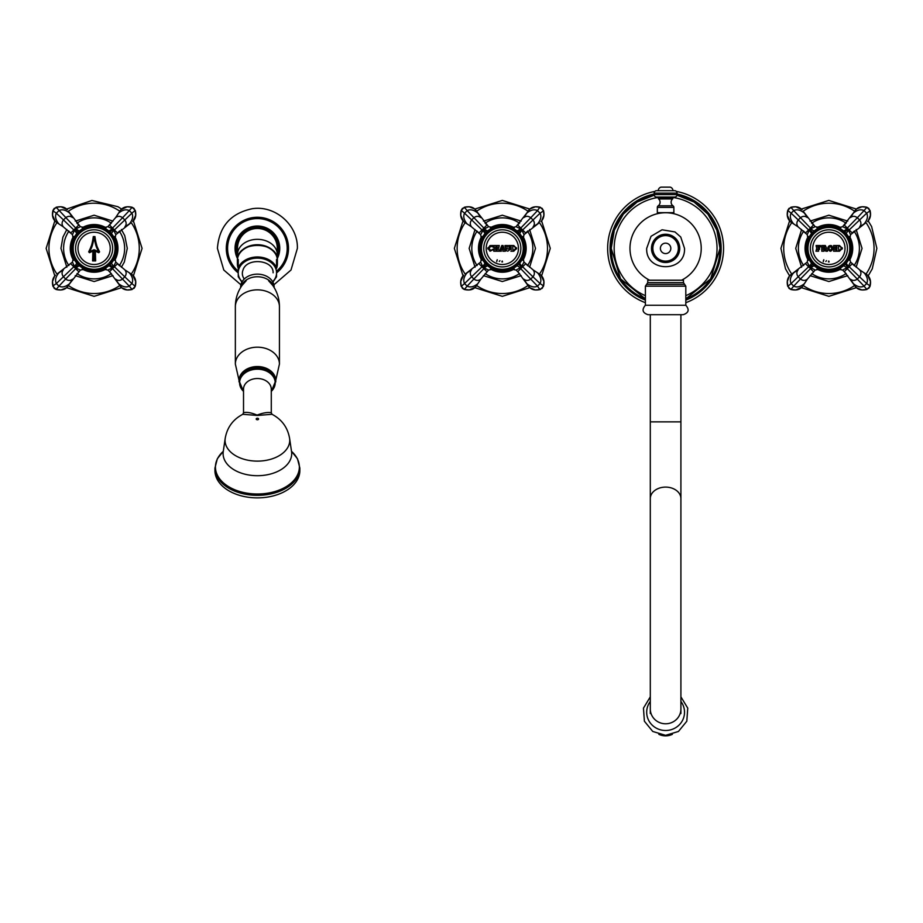 <?xml version="1.0" encoding="UTF-8"?>
<svg xmlns="http://www.w3.org/2000/svg" width="923" height="923" viewBox="0 0 923 923"><rect width="100%" height="100%" fill="white"/><g stroke="black" fill="none" stroke-linecap="round" stroke-linejoin="round"><path stroke-width="1.38" d="M723.563 248.368A57.964 57.964 0 0 0 676.363 191.419A57.964 57.964 0 0 1 685.812 302.698A57.964 57.964 0 0 0 723.563 248.368M654.845 191.419A57.964 57.964 0 0 0 645.396 302.698A57.964 57.964 0 0 1 607.634 248.368M719.998 248.368A54.388 54.388 0 0 1 685.812 298.879L710.641 278.861L719.998 248.368A54.388 54.388 0 0 0 677.009 195.191L694.084 202.033L707.906 214.182L716.883 230.242L719.998 248.368M645.396 298.879A54.388 54.388 0 0 1 611.211 248.368L620.556 278.861L645.396 298.879M654.199 195.191A54.388 54.388 0 0 0 611.211 248.368L614.326 230.242L623.302 214.182L637.124 202.033L654.199 195.191M685.812 305.248L685.812 286.176L645.396 286.176L645.396 305.248L685.812 305.248C689.608 309.713 688.72 312.862 683.158 314.708L648.05 314.708L650.3 314.708L650.3 421.857L680.909 421.857L680.909 314.708M683.458 282.634L647.75 282.634L647.75 280.211L683.458 280.211L683.458 282.634L684.635 284.399L646.573 284.399L645.396 286.176M677.078 193.138L677.078 194.615A2.446 2.446 0 0 1 674.621 197.061L656.588 197.061A2.446 2.446 0 0 1 654.13 194.615L654.13 193.138A2.446 2.446 0 0 1 656.588 190.692L674.621 190.692A2.446 2.446 0 0 1 677.078 193.138L654.13 193.138M672.613 198.941A4.35 4.35 0 0 0 673.04 205.829A1.881 1.881 0 0 1 673.871 207.387L673.871 212.659L657.338 212.659L657.338 207.387A1.881 1.881 0 0 1 658.168 205.829A4.35 4.35 0 0 0 658.595 198.941A0.819 0.819 0 0 1 658.318 198.33L672.89 198.33A0.819 0.819 0 0 1 672.613 198.941L658.595 198.941M670.213 187.138L660.983 187.138A3.669 3.669 0 0 0 658.261 190.692L672.948 190.692A3.669 3.669 0 0 0 670.213 187.138M678.359 248.368A12.76 12.76 0 0 1 665.598 261.128A12.76 12.76 0 0 1 652.849 248.368A12.76 12.76 0 0 1 665.598 235.619A12.76 12.76 0 0 1 678.359 248.368M235.792 254.102L235.411 252.371M235.134 250.352L235.053 248.541M279.657 246.395L279.657 250.352M279.381 252.371L279 254.113M235.053 248.218L235.134 246.395M235.411 244.376L235.838 242.484M279.75 248.368A22.348 22.348 0 0 0 257.402 226.02A22.348 22.348 0 0 0 237.499 258.544A22.348 22.348 0 0 1 257.402 226.02A22.348 22.348 0 0 1 277.292 258.544A22.348 22.348 0 0 0 279.75 248.368M277.292 254.575A19.902 15.241 180 0 0 257.402 239.334A19.902 15.241 180 0 0 237.499 254.575L237.499 248.368A19.902 19.902 0 0 1 257.402 228.477A19.902 19.902 0 0 1 277.292 248.368L277.292 258.925M237.499 254.575L237.499 258.925M277.085 257.748A19.902 15.241 180 0 0 257.402 244.722A19.902 15.241 180 0 0 237.707 257.748M242.126 281.723A19.187 14.699 0 0 1 238.249 273.785L238.249 268.339A20.006 15.322 180 0 1 237.396 263.897A20.006 15.322 180 0 1 238.249 259.467L238.249 271.858A19.187 14.699 0 0 1 257.402 258.128A19.187 14.699 0 0 1 276.542 271.858L276.542 273.785A19.187 14.699 0 0 1 272.666 281.723M276.542 268.339A20.006 15.322 180 0 0 277.396 263.897A20.006 15.322 180 0 0 276.542 259.467L276.542 267.855A20.006 15.322 0 0 0 257.402 256.975A20.006 15.322 0 0 0 238.249 267.855M276.542 273.785L276.542 276.796L272.896 282.115M238.249 273.785L238.249 276.796L241.907 282.115M277.396 263.897L277.396 260.494A20.006 15.322 0 0 0 257.402 245.172A20.006 15.322 0 0 0 237.396 260.494C236.276 240.442 278.515 240.442 277.396 260.494M237.396 263.897L237.396 260.494M276.577 259.548A19.187 14.699 0 0 1 276.577 259.963A19.187 14.699 0 0 1 276.542 260.921M214.944 470.592A42.458 27.286 0 0 0 257.402 497.878A42.458 27.286 0 0 0 299.848 470.592L299.848 468.053A42.458 27.286 0 0 1 257.402 495.351A42.458 27.286 0 0 1 214.944 468.053L214.944 470.592M271.281 412.731L271.281 389.148A13.88 10.638 0 0 0 257.402 378.522A13.88 10.638 0 0 0 243.522 389.148L243.522 412.731C246.66 411.854 251.183 412.639 257.09 415.085C263.078 412.823 267.808 412.039 271.281 412.731L272.02 414.3C281.815 419.446 287.676 427.464 289.591 438.367L291.541 451.578A34.301 22.048 0 0 1 291.703 453.654A34.301 22.048 0 0 1 257.402 475.703A34.301 22.048 0 0 1 223.101 453.654A34.301 22.048 0 0 1 223.251 451.578L223.181 452.074M289.591 438.367A32.34 20.791 0 0 1 289.741 440.329A32.34 20.791 180 0 1 257.402 461.119A32.34 20.791 180 0 1 225.05 440.329A32.34 20.791 0 0 1 225.2 438.367C227.116 427.464 232.977 419.446 242.784 414.3L257.413 415.454L272.008 414.3M271.281 391.479L275.769 380.611A18.368 14.076 0 0 0 257.402 366.535A18.368 14.076 0 0 0 239.022 380.611L243.522 391.479M274.131 287.503L274.131 286.961A16.741 12.818 180 0 0 257.402 274.143A16.741 12.818 180 0 0 240.661 286.961L240.661 287.503M273.762 286.915A16.741 12.818 180 0 0 257.402 276.762A16.741 12.818 180 0 0 241.03 286.915M273.093 272.793C273.716 259.686 246.718 257.252 242.991 270.058A15.056 11.538 180 0 0 242.345 273.404L242.345 273.404A15.056 11.538 180 0 0 244.249 279.023M527.552 231.212A30.517 30.517 0 0 1 527.552 265.536M519.487 273.6A30.517 30.517 0 0 1 485.163 273.6M477.087 265.536A30.517 30.517 0 0 1 477.087 231.212M519.487 223.147A30.517 30.517 0 0 0 485.163 223.147M525.083 248.368A22.752 22.752 0 0 1 502.32 271.131A22.752 22.752 0 0 1 479.568 248.368A22.752 22.752 0 0 1 502.32 225.616A22.752 22.752 0 0 1 525.083 248.368M480.791 248.368A21.529 21.529 0 0 0 502.32 269.908A21.529 21.529 0 0 0 523.849 248.368A21.529 21.529 0 0 0 502.32 226.839A21.529 21.529 0 0 0 480.791 248.368M481.402 248.368A20.917 20.917 0 0 0 502.32 269.297A20.917 20.917 0 0 0 523.237 248.368A20.917 20.917 0 0 0 502.32 227.45A20.917 20.917 0 0 0 481.402 248.368M483.767 248.368A18.552 18.552 0 0 0 502.32 266.92A18.552 18.552 0 0 0 520.872 248.368A18.552 18.552 0 0 0 502.32 229.815A18.552 18.552 0 0 0 483.767 248.368M491.867 268.593L493.136 269.193L491.059 268.87L493.136 269.193L488.602 270.047L484.437 268.132L482.567 266.251L480.652 262.086L465.734 273.681M488.602 270.047L480.814 279.161L475.564 287.041L469.253 289.949L464.315 289.487L461.188 286.338L460.739 281.434L463.646 275.135M486.94 271.708L483.894 268.674L473.868 279.011C476.199 280.811 478.518 280.869 480.814 279.161L477.329 284.446M477.837 283.649C473.868 286.88 470.303 287.711 467.153 286.142L464.315 289.487L462.388 288.311L461.396 285.726L462.411 288.334M487.471 265.616L487.967 266.032A4.084 1.431 -50.9 0 0 484.437 268.132L483.894 268.674L482.014 266.793L464.557 283.546L467.153 286.142L473.868 279.011L471.676 276.819C469.876 274.489 469.83 272.181 471.538 269.885L466.253 273.358M477.006 284.965L475.564 287.041M488.982 266.805L489.928 267.451M480.652 262.086L481.598 257.782M490.817 268.005L490.217 267.647M489.986 267.497L489.409 267.105M483.514 261.186L483.098 260.551M483.029 260.448L482.279 259.144M485.51 263.713L486.94 265.143M526.191 264.278L525.66 263.759L517.711 271.708L516.038 270.047L521.23 267.278L523.987 262.086L533.102 269.885L540.993 275.135L543.901 281.434L543.428 286.384L540.29 289.499C535.755 290.503 532.34 289.937 530.01 287.814L527.437 284.688L529.075 287.041M519.718 263.043L519.972 262.732A4.084 1.431 39.1 0 0 522.083 266.251L532.963 276.819C534.763 274.489 534.809 272.181 533.102 269.885L538.386 273.358M541.755 276.058C543.959 278.746 544.512 282.173 543.451 286.338L540.336 289.487L535.386 289.949L530.01 287.814M518.161 272.17L527.633 284.965M537.59 272.85C540.832 276.819 541.663 280.384 540.082 283.546L532.963 276.819L530.771 279.011C528.441 280.811 526.122 280.869 523.826 279.161L525.037 280.927M538.905 273.681L540.993 275.135M522.983 257.921L523.987 262.086M514.307 267.716L511.504 269.193L516.038 270.047M516.603 266.089L517.549 265.282M521.195 261.082L520.734 261.74M519.049 263.793L518.391 264.486M517.941 264.924L518.83 264.036M511.873 227.716L516.038 226.7L520.203 228.616L522.083 230.496L523.987 234.661L538.905 223.054M516.038 226.7L530.01 208.933L535.386 206.787L540.336 207.26L543.451 210.409C544.512 214.574 543.959 218.001 541.755 220.678L540.993 221.612M518.23 224.497L517.711 225.027L520.745 228.073L530.771 217.736C528.441 215.924 526.122 215.878 523.826 217.586L525.037 215.82M519.637 233.611L519.984 234.027A4.084 1.431 140.9 0 1 522.083 230.496L522.626 229.954L521.68 229.008L518.414 232.284L516.499 230.565M530.01 208.933C532.34 206.798 535.755 206.244 540.29 207.248L543.428 210.363L543.901 215.301L541.755 220.678M526.802 213.098C530.771 209.867 534.336 209.036 537.498 210.606L530.771 217.736L532.963 219.928C534.763 222.247 534.809 224.566 533.102 226.862L534.89 225.639M527.633 211.782L529.075 209.706M523.145 239.184L523.987 234.661M516.361 230.462L517.18 231.131M519.591 233.554L518.184 232.054M521.126 235.55L521.553 236.196M481.494 239.184L480.652 234.661L483.41 229.458L482.014 229.954L482.567 230.496A4.084 1.431 39.1 0 1 484.656 234.027L484.54 234.165M480.652 234.661L471.538 226.862L463.646 221.612L460.739 215.313L461.212 210.363L464.35 207.248L469.253 206.787L474.63 208.933L477.203 212.048L475.564 209.706M478.449 232.458L478.979 232.988L482.014 229.954L471.676 219.928C469.876 222.258 469.83 224.566 471.538 226.862L469.749 225.639M467.05 223.885C463.819 219.916 462.988 216.351 464.557 213.201L461.212 210.363L462.388 208.436L464.961 207.444L462.365 208.46M486.963 231.581L486.225 232.284L483.41 229.458L488.602 226.7L477.006 211.782M482.96 229.008L483.894 228.073L467.153 210.606L464.557 213.201L471.676 219.928L473.868 217.736C476.199 215.924 478.518 215.878 480.814 217.586L477.329 212.302M465.734 223.054L463.646 221.612M493.136 227.554L488.602 226.7M481.725 238.688L482.152 237.834M486.202 232.308L486.986 231.558M487.667 230.958L487.979 230.704A4.084 1.431 50.9 0 1 484.437 228.616L483.894 228.073L486.94 225.027L486.49 224.577M485.36 233.196L484.367 234.384M513.753 251.229L510.892 251.229L513.753 251.229L516.603 248.368L513.753 245.518L510.892 245.518L511.215 249.868M510.119 248.368L510.684 245.518L508.642 245.518L509.3 248.979L506.854 248.979L507.5 245.518L504.973 245.518L505.631 248.979C506.704 251.794 508.192 251.794 510.119 248.979L510.073 249.452M504.073 248.368L503.035 245.518L501.812 245.518L499.458 251.229L501.304 251.229L501.051 249.395L503.139 249.395L502.897 251.229L505.377 251.229L504.5 249.556L505.377 251.229L502.897 251.229L503.231 249.637L502.897 250.41M498.662 248.368L499.262 245.518L496.805 245.518L497.116 248.137L495.686 247.929L496.193 245.518L493.747 245.518L494.336 247.122L493.747 251.229L496.193 251.229L495.893 248.495L497.324 248.702L496.805 251.229L499.262 251.229L498.662 249.625L499.262 251.229L496.805 251.229L497.116 248.495L495.686 248.702L496.193 251.229L493.747 251.229L494.336 249.625L493.747 250.41M490.471 250.329L489.467 249.395L489.467 247.237L491.855 246.279L493.54 247.387L493.009 245.518L490.182 245.576L487.829 248.368L490.182 251.183L493.54 249.452L490.794 250.398L489.467 249.395L491.301 250.398M502.85 248.575L501.351 248.575L502.1 246.522L502.85 248.575M501.051 249.395L501.304 251.229L499.458 251.229L500.347 249.556M500.958 249.637L501.304 250.41L500.958 249.637M504.5 249.556L505.377 250.41L504.5 249.556M501.812 245.518L503.035 245.518M512.934 250.41L512.726 246.326L513.753 246.129L515.299 247.249L515.299 249.291L512.934 250.41M505.631 248.368L504.973 245.518L507.5 245.518L506.854 248.979M507.5 246.129L506.854 246.776L507.5 246.129M505.631 246.776L504.973 246.129L505.631 246.776M510.684 246.21L510.684 245.518L508.642 245.518L509.3 246.776L508.642 246.129M509.3 248.979L509.3 246.776M495.686 249.625L496.193 250.387M496.805 250.387L497.324 249.625L496.805 250.387M498.662 249.625L499.262 250.41L498.662 249.625M494.336 248.368L493.747 245.518L496.193 245.518L495.893 248.137L497.324 247.929L496.805 245.518L499.262 245.518L498.662 247.122M497.324 247.122L496.805 246.36L497.324 247.122M496.193 246.36L495.686 247.122M494.336 247.122L493.747 246.129L494.336 247.122M492.997 249.187L489.813 251.091M489.848 245.656L493.009 245.518L493.54 247.387L491.532 246.176M487.886 248.956L487.886 247.791M516.545 247.802L516.557 248.933M511.215 248.368L510.892 245.518M496.805 260.667L496.747 261.705L496.805 260.667M497.22 259.732L497.151 260.551L497.22 259.732M499.262 261.474L499.931 260.655L499.262 261.474M502.539 261.924L501.881 261.924L502.204 261.024L502.539 261.924M854.121 231.212A30.517 30.517 0 0 1 854.121 265.536M846.045 273.6A30.517 30.517 0 0 1 811.721 273.6M803.656 265.536A30.517 30.517 0 0 1 803.656 231.212M846.045 223.147A30.517 30.517 0 0 0 811.721 223.147M851.641 248.368A22.752 22.752 0 0 1 828.889 271.131A22.752 22.752 0 0 1 806.125 248.368A22.752 22.752 0 0 1 828.889 225.616A22.752 22.752 0 0 1 851.641 248.368M807.348 248.368A21.529 21.529 0 0 0 828.889 269.908A21.529 21.529 0 0 0 850.418 248.368A21.529 21.529 0 0 0 828.889 226.839A21.529 21.529 0 0 0 807.348 248.368M807.96 248.368A20.917 20.917 0 0 0 828.889 269.297A20.917 20.917 0 0 0 849.806 248.368A20.917 20.917 0 0 0 828.889 227.45A20.917 20.917 0 0 0 807.96 248.368M810.336 248.368A18.552 18.552 0 0 0 828.889 266.92A18.552 18.552 0 0 0 847.441 248.368A18.552 18.552 0 0 0 828.889 229.815A18.552 18.552 0 0 0 810.336 248.368M819.52 269.112L817.628 268.87L819.705 269.193L815.171 270.047L809.979 267.278L810.463 268.674L811.005 268.132A4.084 1.431 -50.9 0 1 814.536 266.043L814.04 265.616M815.171 270.047L807.371 279.161L802.122 287.041L795.822 289.949L790.873 289.487L787.757 286.338L787.307 281.434L789.453 276.058L792.569 273.485L790.215 275.135M813.498 271.708L810.463 268.674L800.437 279.011C802.768 280.811 805.075 280.869 807.371 279.161L803.898 284.446M804.406 283.649C800.437 286.88 796.872 287.711 793.711 286.142L790.873 289.487L788.957 288.311L787.965 285.726L788.98 288.334M812.078 263.713L812.794 264.463L809.979 267.278L807.21 262.086L792.292 273.681M809.529 267.739L808.583 266.793L791.126 283.546L793.711 286.142L800.437 279.011L798.245 276.819C796.445 274.489 796.399 272.181 798.107 269.885L792.811 273.358M803.575 284.965L802.122 287.041M815.54 266.805L816.486 267.451M807.21 262.086L808.167 257.782M819.693 269.193L818.436 268.593M817.386 268.005L816.786 267.647M816.555 267.497L815.967 267.105M813.509 265.143L811.248 262.755M810.082 261.186L809.656 260.551M809.598 260.448L808.836 259.144M852.76 264.278L852.229 263.759L844.268 271.708L842.607 270.047L847.799 267.278L850.556 262.086L859.671 269.885L867.562 275.135L870.47 281.434L869.997 286.384L866.847 289.499L861.955 289.949L856.579 287.814L854.006 284.688L855.644 287.041M846.276 263.043L846.553 262.72A4.084 1.431 39.1 0 0 848.641 266.251L859.521 276.819C861.332 274.489 861.378 272.181 859.671 269.885L864.955 273.358M868.324 276.058C870.516 278.746 871.081 282.173 870.02 286.338L868.82 288.311L866.247 289.291L868.843 288.276M844.718 272.17L854.202 284.965M864.159 272.85C867.389 276.819 868.22 280.384 866.651 283.546L859.521 276.819L857.34 279.011C855.01 280.811 852.69 280.869 850.395 279.161L851.617 280.938M865.474 273.681L867.562 275.135M849.541 257.921L850.556 262.086M840.865 267.716L838.061 269.193L842.607 270.047M843.172 266.089L844.107 265.282M847.302 261.74L847.799 261.024M845.618 263.793L844.96 264.486M844.614 264.82L845.399 264.036M838.43 227.716L842.607 226.7L846.772 228.616L848.641 230.496L850.556 234.661L865.474 223.054M842.607 226.7L856.579 208.933L861.955 206.787L866.893 207.26L870.02 210.409C871.081 214.574 870.516 218.001 868.324 220.678L867.562 221.612M844.799 224.497L844.268 225.027L847.314 228.073L857.34 217.736C855.01 215.924 852.69 215.878 850.395 217.586L851.617 215.797M853.371 213.098C857.34 209.867 860.905 209.036 864.055 210.606L866.893 207.26L869.997 210.363L870.47 215.301L868.324 220.678M846.206 233.611L843.23 230.704A4.084 1.431 129.1 0 0 846.772 228.616L847.314 228.073L849.183 229.954L866.651 213.201L864.055 210.606L857.34 217.736L859.521 219.928C861.332 222.247 861.378 224.566 859.671 226.862L861.459 225.639M854.202 211.782L855.644 209.706M849.714 239.184L850.556 234.661M842.745 230.323L843.737 231.131M846.16 233.554L846.553 234.027A4.084 1.431 140.9 0 1 848.641 230.496L849.183 229.954L852.229 232.988L852.679 232.538M847.683 235.55L848.11 236.196M808.063 239.184L807.21 234.661L809.125 230.496L811.005 228.616L815.171 226.7L803.575 211.782M807.21 234.661L798.107 226.862L790.215 221.612L787.307 215.313L787.769 210.363L790.919 207.248L795.822 206.787L802.122 209.706M805.006 232.458L805.548 232.988L808.583 229.954L798.245 219.928C796.445 222.258 796.399 224.566 798.107 226.862L796.318 225.639M793.607 223.885C790.376 219.916 789.546 216.351 791.126 213.201L787.769 210.363L788.957 208.436L791.53 207.444L788.923 208.46M811.917 233.196L811.213 234.027A4.084 1.431 39.1 0 0 809.125 230.496L808.583 229.954L810.463 228.073L793.711 210.606L791.126 213.201L798.245 219.928L800.437 217.736C802.768 215.924 805.075 215.878 807.371 217.586L803.898 212.302M792.292 223.054L790.215 221.612M819.705 227.554L815.171 226.7M808.294 238.688L808.71 237.834M812.759 232.308L813.544 231.558M814.236 230.958L814.536 230.704A4.084 1.431 50.9 0 1 811.005 228.616L810.463 228.073L813.498 225.027L813.048 224.577M813.521 231.581L812.055 233.046M816.705 248.368L815.944 251.229L818.597 251.229L817.847 249.106L819.543 249.395L819.543 247.352L818.251 248.045L817.847 246.741L821.251 246.326L820.455 245.518L816.094 245.518L816.705 248.368L816.094 245.518L820.455 245.518L821.251 246.326L820.732 246.845L817.847 246.741L818.251 248.045L819.543 247.352M839.503 251.229L842.353 248.368L839.503 245.518L836.642 245.518L836.642 251.229L839.503 251.229L836.642 251.229L836.965 249.868M835.523 248.368L836.238 245.518L833.584 245.518L834.3 247.099L833.584 251.229L836.238 251.229L836.238 250.41L835.523 249.441L836.238 251.229L833.584 251.229L834.3 249.441M827.862 248.449L827.862 248.368C829.465 252.083 831.231 252.083 833.169 248.368C831.311 244.641 829.546 244.641 827.862 248.368L827.931 247.652M825.15 248.933L826.65 248.368L825.37 245.518L821.782 245.518L821.782 251.229L824.031 251.229L823.639 248.979L825.866 251.229L827.493 251.229L827.493 250.41L825.15 248.933L827.493 250.41L827.493 251.229L825.866 251.229L823.639 248.979L824.031 251.229L821.782 251.229L822.289 249.533M833.169 248.402L833.054 249.302M830.677 251.229L830.1 251.194M828.139 249.741L827.943 249.095M831.808 249.418L831.923 247.883M828.139 247.018L828.554 246.36M829.039 245.945L829.65 245.656M830.688 245.518L831.738 245.806M832.915 247.064L833.1 247.664M823.639 248.333L823.512 246.245L824.758 246.129L824.758 248.333L823.639 248.333M823.512 249.533L824.031 250.41L823.512 249.533M826.893 250.214L827.493 250.41M822.289 248.368L821.782 245.518M822.289 247.006L821.782 246.129M819.543 249.395L817.847 249.106L818.597 251.229L815.944 251.229L816.705 249.568M817.847 249.568L818.597 250.41M820.732 246.845L819.993 246.533L820.732 246.845M816.705 246.949L816.094 246.129M835.523 249.441L836.238 250.41L835.523 249.441M836.238 246.129L835.523 247.099L836.238 245.518L833.584 245.518L834.3 248.368M842.295 247.802L842.295 248.933M836.965 248.368L836.642 245.518M829.085 248.368C829.269 246.049 830.215 246.049 831.946 248.368C830.273 250.721 829.327 250.721 829.085 248.368M823.374 260.667L823.304 261.705L823.374 260.667M823.789 259.732L823.708 260.551L823.789 259.732M825.831 261.474L826.5 260.655L825.831 261.474M829.108 261.924L828.45 261.924L828.773 261.024L829.108 261.924M838.684 250.41L838.476 246.326L839.503 246.129L841.049 247.249L841.049 249.291L838.684 250.41M119.344 231.212A30.517 30.517 0 0 1 119.344 265.536M111.279 273.6A30.517 30.517 0 0 1 76.955 273.6M68.879 265.536A30.517 30.517 0 0 1 68.879 231.212M111.279 223.147A30.517 30.517 0 0 0 76.955 223.147M116.875 248.368A22.752 22.752 0 0 1 94.111 271.131A22.752 22.752 0 0 1 71.359 248.368A22.752 22.752 0 0 1 94.111 225.616A22.752 22.752 0 0 1 116.875 248.368M72.582 248.368A21.529 21.529 0 0 0 94.111 269.908A21.529 21.529 0 0 0 115.652 248.368A21.529 21.529 0 0 0 94.111 226.839A21.529 21.529 0 0 0 72.582 248.368M73.194 248.368A20.917 20.917 0 0 0 94.111 269.297A20.917 20.917 0 0 0 115.04 248.368A20.917 20.917 0 0 0 94.111 227.45A20.917 20.917 0 0 0 73.194 248.368M75.559 248.368A18.552 18.552 0 0 0 94.111 266.92A18.552 18.552 0 0 0 112.664 248.368A18.552 18.552 0 0 0 94.111 229.815A18.552 18.552 0 0 0 75.559 248.368M83.658 268.593L84.928 269.193L82.851 268.87L84.928 269.193L80.393 270.047L76.228 268.132L74.359 266.251L72.444 262.086L57.526 273.681M80.393 270.047L66.421 287.814L61.045 289.949L56.107 289.487L52.98 286.338C51.919 282.173 52.484 278.746 54.676 276.058L55.438 275.135M78.732 271.708L75.686 268.674L65.66 279.011C67.99 280.811 70.31 280.869 72.605 279.161L71.383 280.938M69.629 283.649C65.66 286.88 62.095 287.711 58.945 286.142L56.107 289.487L53.003 286.384L52.53 281.434L54.676 276.058M79.263 265.616L79.759 266.032A4.084 1.431 -50.9 0 0 76.228 268.132L75.686 268.674L73.817 266.793L56.349 283.546L58.945 286.142L65.66 279.011L63.479 276.819C61.668 274.489 61.622 272.181 63.329 269.885L58.045 273.358M68.798 284.965L67.356 287.041M80.774 266.805L81.72 267.451M72.444 262.086L73.39 257.782M82.608 268.005L82.02 267.647M81.778 267.497L81.201 267.105M75.305 261.186L74.89 260.551M77.313 263.713L78.732 265.143M117.994 264.278L117.452 263.759L109.502 271.708L107.829 270.047L111.995 268.132L112.537 268.674L115.79 262.086L124.893 269.885L132.785 275.135L135.693 281.434L135.231 286.384L132.081 289.499L127.178 289.949L121.801 287.814L119.229 284.688L120.878 287.041M111.66 262.87L111.775 262.72A4.084 1.431 39.1 0 0 113.875 266.251L124.755 276.819C126.555 274.489 126.601 272.181 124.893 269.885L130.189 273.358M129.393 272.85C132.624 276.819 133.454 280.384 131.874 283.546L135.231 286.384L134.043 288.311L131.47 289.291L134.077 288.276M109.952 272.17L119.425 284.965M112.537 268.674L129.289 286.142L131.874 283.546L124.755 276.819L122.563 279.011C120.232 280.811 117.925 280.869 115.629 279.161L119.102 284.446M130.708 273.681L132.785 275.135M115.79 262.086L114.775 257.921M106.364 267.555L103.295 269.193L107.829 270.047M108.395 266.089L109.341 265.282M112.525 261.74L113.021 261.024M110.852 263.793L110.183 264.486M108.129 266.297L108.464 266.043A4.084 1.431 50.9 0 1 111.995 268.132L113.021 267.278L109.941 264.728M103.664 227.716L107.829 226.7L111.995 228.616L113.875 230.496L115.79 234.661L130.708 223.054M107.829 226.7L115.629 217.586L120.878 209.706L127.178 206.787L132.127 207.26L135.243 210.409L135.693 215.301L132.785 221.612M110.022 224.497L109.502 225.027L112.537 228.073L122.563 217.736C120.232 215.924 117.925 215.878 115.629 217.586L119.102 212.302M118.594 213.098C122.563 209.867 126.128 209.036 129.289 210.606L132.127 207.26L134.043 208.436L135.035 211.009L134.02 208.413M111.441 233.611L108.464 230.704A4.084 1.431 129.1 0 0 111.995 228.616L112.537 228.073L114.417 229.954L131.874 213.201L129.289 210.606L122.563 217.736L124.755 219.928C126.555 222.247 126.601 224.566 124.893 226.862L126.682 225.639M119.425 211.782L120.878 209.706M114.925 239.149L115.79 234.661M107.979 230.323L108.972 231.131M111.395 233.554L111.787 234.027A4.084 1.431 140.9 0 1 113.875 230.496L114.417 229.954L117.452 232.988L117.913 232.538M112.918 235.55L113.344 236.196M73.298 239.172L72.444 234.661L74.359 230.496L76.228 228.616L80.393 226.7L68.798 211.782M72.444 234.661L63.329 226.862L55.438 221.612L52.53 215.313L53.003 210.363L56.153 207.248L61.045 206.787L67.356 209.706M70.24 232.458L70.771 232.988L73.817 229.954L63.479 219.928C61.668 222.258 61.622 224.566 63.329 226.862L61.541 225.639M54.676 220.678C52.484 218.001 51.919 214.574 52.98 210.409L54.18 208.436L56.753 207.444L54.157 208.46M58.841 223.885C55.611 219.916 54.78 216.351 56.349 213.201L63.479 219.928L65.66 217.736C67.99 215.924 70.31 215.878 72.605 217.586L71.383 215.797M57.526 223.054L55.438 221.612M77.151 233.196L76.332 234.165M84.928 227.554L80.393 226.7M73.39 238.976L73.944 237.834M79.47 230.958L79.77 230.704A4.084 1.431 50.9 0 1 76.228 228.616L56.107 207.26C60.676 206.244 64.102 206.798 66.421 208.933M75.201 229.458L78.017 232.284L77.29 233.046M92.888 251.125L92.588 260.921L95.646 260.921L95.334 251.125L98.761 252.706L99.557 251.864L97.896 248.368C96.719 246.176 95.727 242.23 94.931 236.553L93.304 236.553C92.508 242.218 91.515 246.153 90.327 248.368L88.677 251.864L89.473 252.706L92.888 251.125M93.742 249.833L89.681 251.714L91.215 248.368C92.3 246.418 93.258 242.507 94.111 236.634C94.965 242.507 95.934 246.418 97.019 248.368L98.553 251.714L94.481 249.833L94.804 260.113L93.431 260.113L93.742 249.833M91.746 247.018L89.681 251.714M88.677 251.864L89.473 252.706L88.677 251.864M95.646 260.921L92.588 260.921M99.292 251.356L98.761 252.706M98.069 248.783L98.773 250.306M97.261 248.956L96.996 248.345M90.327 248.368L91.215 246.083M92.3 242.437L92.485 241.641M92.969 239.172L93.119 238.134M93.95 238.03L93.777 239.276M93.685 239.784L93.581 240.395M96.315 246.545L96.119 245.956M95.911 245.345L95.715 244.71M95.277 243.141L95.115 242.541M94.873 241.468L94.284 238.111M95.115 238.146L95.254 239.092M95.323 239.484L95.438 240.176M95.969 242.599L96.719 245.206M97.607 247.652L97.896 248.368M677.078 194.003A55.576 55.576 0 0 1 685.812 300.137M645.396 300.137A55.576 55.576 0 0 1 654.13 194.003M669.152 197.061A51.434 51.434 0 0 1 685.812 295.672M645.396 295.672A51.434 51.434 0 0 1 662.056 197.061M650.3 498.605L650.3 709.002A15.31 14.791 180 0 0 665.598 723.782A15.31 14.791 180 0 0 680.909 709.002L680.909 498.605A15.31 11.514 180 0 0 665.598 487.102A15.31 11.514 180 0 0 650.3 498.605L650.3 421.857M680.909 701.48A18.921 18.275 0 0 1 682.466 720.517A18.921 18.275 0 0 1 665.598 730.497A18.921 18.275 180 0 1 648.742 720.517A18.921 18.275 180 0 1 650.3 701.48M665.598 735.85A15.322 14.803 0 0 0 672.394 734.316L665.598 735.862A15.322 14.803 180 0 1 658.814 734.316L665.598 735.862M677.078 194.615L654.13 194.615M673.871 207.387L657.338 207.387M673.04 205.829L658.168 205.829M679.732 248.368A14.122 14.122 0 0 1 665.598 262.501A14.122 14.122 0 0 1 651.476 248.368A14.122 14.122 0 0 1 665.598 234.246A14.122 14.122 0 0 1 679.732 248.368M670.825 248.368A5.226 5.226 0 0 1 665.598 253.594A5.226 5.226 0 0 1 660.383 248.368A5.226 5.226 0 0 1 665.598 243.153A5.226 5.226 0 0 1 670.825 248.368M276.542 272.896A31.117 31.117 0 0 0 257.402 217.263A31.117 31.117 0 0 0 238.249 272.896M276.542 271.2A29.79 29.79 0 0 0 257.402 218.578A29.79 29.79 0 0 0 238.249 271.2M277.292 255.463A21.125 21.125 0 0 0 257.402 227.243A21.125 21.125 0 0 0 237.499 255.463M277.269 262.19A20.006 15.322 0 0 1 276.542 264.924M223.285 451.335A41.95 26.963 0 0 0 220.078 479.36A41.95 26.963 0 0 0 257.402 494.001A41.95 26.963 0 0 0 299.352 467.038A41.95 26.963 0 0 0 291.506 451.335M256.213 418.996A1.188 0.761 180 0 1 258.59 418.996A1.188 0.761 180 0 1 256.213 418.996M243.522 412.731L242.772 414.3M243.522 391.375A17.802 13.637 0 0 1 239.588 382.826A17.802 13.637 0 0 1 257.402 369.188A17.802 13.637 0 0 1 275.204 382.826A17.802 13.637 0 0 1 271.281 391.375M275.769 381.926A18.368 14.076 180 0 0 257.402 367.85A18.368 14.076 180 0 0 239.022 381.926M239.034 380.322L235.353 364.066L235.353 306.736A22.048 16.891 0 0 1 257.402 289.845A22.048 16.891 180 0 1 279.438 306.736C279.381 298.81 277.165 291.737 272.804 285.507L268.651 280.8M279.438 306.736L279.438 364.066A22.048 16.891 180 0 0 257.402 347.186A22.048 16.891 0 0 0 235.353 364.066M539.505 222.731A45.169 45.169 0 0 1 539.505 274.016M527.956 285.553A45.169 45.169 0 0 1 476.683 285.553M465.134 274.016A45.169 45.169 0 0 1 465.134 222.731M527.956 211.182A45.169 45.169 0 0 0 476.683 211.182M481.691 236.426A23.836 23.836 0 0 0 481.691 260.321M490.367 269.008A23.836 23.836 0 0 0 514.273 269.008M522.949 260.321A23.836 23.836 0 0 0 522.949 236.426M514.273 227.739A23.836 23.836 0 0 0 490.367 227.739M469.253 289.949L464.315 289.487L462.354 288.276M483.41 267.278L486.225 264.463L484.656 262.72A4.084 1.431 -39.1 0 1 482.567 266.251L482.014 266.793L478.979 263.759M467.05 272.85C463.819 276.819 462.988 280.384 464.557 283.546L461.212 286.384C460.127 282.173 460.692 278.746 462.885 276.058M516.395 266.251L516.661 266.043A4.084 1.431 50.9 0 1 520.203 268.132L537.498 286.142L540.082 283.546L543.243 285.726L542.286 288.276M526.802 283.649C530.771 286.88 534.336 287.711 537.498 286.142L539.678 289.291L542.228 288.334M527.31 284.446L525.049 280.927M521.23 267.278L518.761 264.105M516.188 230.323L516.661 230.704A4.084 1.431 129.1 0 0 520.203 228.616L520.745 228.073L521.68 229.008M526.122 232.538L525.66 232.988L522.626 229.954L540.082 213.201L537.498 210.606L539.678 207.444L542.228 208.413M537.59 223.885C540.832 219.916 541.663 216.351 540.082 213.201L543.243 211.009L542.286 208.471M525.049 215.809L527.31 212.302M538.397 223.389L534.879 225.65M460.739 215.313L461.212 210.363L462.411 208.413M477.837 213.098C473.868 209.867 470.303 209.036 467.153 210.606L464.315 207.26C468.884 206.244 472.311 206.798 474.63 208.933M469.761 225.65L466.242 223.389M518.449 248.368A16.129 16.129 0 0 1 502.32 264.497A16.129 16.129 0 0 1 486.19 248.368A16.129 16.129 0 0 1 502.32 232.238A16.129 16.129 0 0 1 518.449 248.368M866.074 222.731A45.169 45.169 0 0 1 866.074 274.016M854.525 285.553A45.169 45.169 0 0 1 803.241 285.553M791.703 274.016A45.169 45.169 0 0 1 791.703 222.731M854.525 211.182A45.169 45.169 0 0 0 803.241 211.182M808.26 236.426A23.836 23.836 0 0 0 808.26 260.321M816.936 269.008A23.836 23.836 0 0 0 840.83 269.008M849.518 260.321A23.836 23.836 0 0 0 849.518 236.426M840.83 227.739A23.836 23.836 0 0 0 816.936 227.739M795.822 289.949L790.873 289.487L788.923 288.276M811.213 262.72A4.084 1.431 -39.1 0 1 809.125 266.251L808.583 266.793L805.548 263.759M793.607 272.85C790.376 276.819 789.546 280.384 791.126 283.546L787.769 286.384C786.684 282.173 787.25 278.746 789.442 276.058M842.907 266.297L843.23 266.043A4.084 1.431 50.9 0 1 846.772 268.132L864.055 286.142L866.651 283.546L869.812 285.726L868.797 288.334M853.371 283.649C857.34 286.88 860.905 287.711 864.055 286.142L866.893 289.487C862.324 290.503 858.898 289.937 856.579 287.814M853.867 284.446L851.606 280.927M847.799 267.278L845.33 264.105M861.955 206.787L866.893 207.26L868.797 208.413M864.159 223.885C867.389 219.916 868.22 216.351 866.651 213.201L869.812 211.009L868.843 208.471M851.606 215.809L853.879 212.302M864.955 223.389L861.447 225.65M844.753 232.054L847.799 229.458M787.307 215.313L787.769 210.363L788.98 208.413M804.406 213.098C800.437 209.867 796.872 209.036 793.711 210.606L790.873 207.26C795.441 206.244 798.868 206.798 801.199 208.933M796.33 225.65L792.811 223.389M812.575 232.504L809.979 229.458M845.018 248.368A16.129 16.129 0 0 1 828.889 264.497A16.129 16.129 0 0 1 812.759 248.368A16.129 16.129 0 0 1 828.889 232.238A16.129 16.129 0 0 1 845.018 248.368M131.297 222.731A45.169 45.169 0 0 1 131.297 274.016M119.759 285.553A45.169 45.169 0 0 1 68.475 285.553M56.926 274.016A45.169 45.169 0 0 1 56.926 222.731M119.759 211.182A45.169 45.169 0 0 0 68.475 211.182M73.482 236.426A23.836 23.836 0 0 0 73.482 260.321M82.17 269.008A23.836 23.836 0 0 0 106.064 269.008M114.74 260.321A23.836 23.836 0 0 0 114.74 236.426M106.064 227.739A23.836 23.836 0 0 0 82.17 227.739M61.045 289.949L56.107 289.487L54.203 288.334M75.201 267.278L78.017 264.463L76.447 262.72A4.084 1.431 -39.1 0 1 74.359 266.251L73.817 266.793L70.771 263.759M58.841 272.85C55.611 276.819 54.78 280.384 56.349 283.546L53.188 285.726L54.157 288.276M71.394 280.927L69.133 284.446M135.693 281.434L135.231 286.384L134.02 288.334M118.594 283.649C122.563 286.88 126.128 287.711 129.289 286.142L132.127 289.487C127.559 290.503 124.132 289.937 121.801 287.814M127.178 206.787L132.127 207.26L134.077 208.471M129.393 223.885C132.624 219.916 133.454 216.351 131.874 213.201L135.231 210.363C136.316 214.574 135.75 218.001 133.558 220.678M112.537 228.073L113.471 229.008M130.189 223.389L126.67 225.65M109.987 232.054L113.021 229.458M76.159 234.384L76.447 234.027A4.084 1.431 39.1 0 0 74.359 230.496L73.817 229.954L78.732 225.027L78.282 224.577M69.629 213.098C65.66 209.867 62.095 209.036 58.945 210.606L56.349 213.201L53.188 211.009L54.203 208.413M74.751 229.008L75.686 228.073M61.553 225.65L58.045 223.389M69.121 212.302L71.394 215.809M110.241 248.368A16.129 16.129 0 0 1 94.111 264.497A16.129 16.129 0 0 1 77.982 248.368A16.129 16.129 0 0 1 94.111 232.238A16.129 16.129 0 0 1 110.241 248.368M681.566 280.211A35.616 35.616 0 0 0 665.598 212.752A35.616 35.616 0 0 0 649.642 280.211M645.396 305.248C641.6 309.713 642.489 312.862 648.05 314.708M685.812 286.176L684.635 284.399M646.573 284.399L647.75 282.634M680.909 498.605L680.909 421.857M650.3 709.002L650.3 713.537M680.909 709.002L680.909 713.537M650.3 696.853L643.458 708.137L644.392 721.221L652.757 731.466L665.598 735.331L678.44 731.466L686.816 721.221L687.75 708.137L680.909 696.853M646.688 248.368C645.512 272.781 685.697 272.781 684.52 248.368L680.736 237.015L674.978 231.938L662.056 229.792L651.027 236.311L646.688 248.368M240.903 284.792L223.793 270.035L217.413 248.368C219.132 226.458 230.738 213.236 252.256 208.725C275.239 205.021 298.094 225.097 297.379 248.368L290.999 270.035L273.889 284.792M223.285 451.312L217.343 458.731L214.944 468.053M291.506 451.312L297.46 458.731L299.848 468.053M225.2 438.367L223.251 451.578M235.353 306.736C235.411 298.764 237.661 291.645 242.068 285.392L246.141 280.8M279.438 364.066L275.758 380.322M463.023 220.874L454.358 248.368L463.023 275.873M474.814 287.664L502.32 296.341L529.825 287.664M541.616 275.873L550.281 248.368L541.616 220.874M474.814 209.071L502.32 200.406L529.825 209.071M475.057 229.492L469.149 248.368L475.057 267.255M483.444 275.642L502.32 281.538L521.195 275.642M529.594 267.255L535.49 248.368L529.594 229.492M483.444 221.105L502.32 215.209L521.207 221.105M460.739 281.434L461.212 286.384M464.35 289.499C468.884 290.503 472.311 289.937 474.63 287.814M483.583 261.29L483.167 260.667M543.901 281.434L543.428 286.384M535.386 289.949L540.336 289.487M517.711 271.708L519.776 273.946M525.66 263.759L527.968 265.893M523.837 256.479L523.226 257.355M522.499 258.901L521.991 259.825M521.91 259.951L521.472 260.655M521.23 261.024L520.699 261.786M515.299 267.07L514.48 267.612M518.068 264.797L517.018 265.743M535.386 206.787L540.336 207.26M543.901 215.313L543.428 210.363M525.66 232.988L527.887 230.923M517.711 225.027L519.845 222.731M512.519 228.027L513.119 228.339M513.384 228.489L514.296 229.019M514.423 229.1L515.38 229.735M520.884 235.215L521.437 236.034M521.633 236.334L522.187 237.269M522.464 237.776L522.983 238.838M469.253 206.787L464.315 207.26M486.94 225.027L484.863 222.812M478.979 232.988L476.672 230.842M461.188 210.409C460.127 214.574 460.692 218.001 462.885 220.678M480.802 240.257L481.414 239.392M482.348 237.476L482.925 236.473M483.064 236.23L483.606 235.423M487.979 230.704L486.433 232.077M789.592 220.874L780.927 248.368L785.485 268.789L789.592 275.873M801.383 287.664L828.889 296.341L856.382 287.664M868.185 275.873L872.281 268.789L876.85 248.368L871.624 226.597L868.185 220.874M801.383 209.071L828.808 200.406L856.382 209.071M801.614 229.492L795.718 248.368L801.614 267.255M810.002 275.642L828.889 281.538L847.764 275.642M856.152 267.255L862.047 248.368L856.152 229.492M810.002 221.105L828.889 215.209L847.764 221.105M787.307 281.434L787.769 286.384M790.919 289.499C795.441 290.503 798.868 289.937 801.199 287.814M810.152 261.29L809.736 260.667M813.613 265.236L814.524 266.02M870.47 281.434L869.997 286.384M861.955 289.949L866.893 289.487M844.268 271.708L846.345 273.946M852.229 263.759L854.525 265.893M850.395 256.479L849.795 257.355M849.056 258.901L848.549 259.825M848.479 259.951L848.041 260.655M841.868 267.07L841.038 267.612M844.637 264.797L843.587 265.743M870.47 215.313L869.997 210.363M852.229 232.988L854.444 230.923M844.268 225.027L846.414 222.731M866.847 207.248C862.324 206.244 858.898 206.798 856.579 208.933M839.088 228.027L839.688 228.339M839.953 228.489L840.853 229.019M840.98 229.1L841.949 229.735M847.452 235.215L848.006 236.034M848.202 236.334L848.756 237.269M849.022 237.776L849.552 238.838M795.822 206.787L790.873 207.26M813.498 225.027L811.432 222.812M805.548 232.988L803.241 230.842M787.757 210.409C786.684 214.574 787.25 218.001 789.442 220.678M807.371 240.257L807.971 239.392M808.906 237.476L809.483 236.473M809.633 236.23L810.163 235.423M814.536 230.704L813.001 232.077M54.815 220.874L46.15 248.368L54.815 275.873M66.606 287.664L94.111 296.341L121.617 287.664M133.408 275.873L142.073 248.368L133.408 220.874M66.606 209.071L91.908 200.464L117.879 206.706L121.617 209.071M66.848 229.492L62.914 237.142L60.953 248.368L66.848 267.255M75.236 275.642L94.134 281.538L112.998 275.642M121.386 267.255L124.34 262.017L127.282 248.368L124.755 235.677L121.386 229.492M75.236 221.105L94.111 215.209L112.998 221.105M52.53 281.434L53.003 286.384M56.153 289.499C60.676 290.503 64.102 289.937 66.421 287.814M75.374 261.29L74.959 260.667M74.498 259.917L74.071 259.144M127.178 289.949L132.127 289.487M109.502 271.708L111.579 273.946M117.452 263.759L119.759 265.893M135.243 286.338C136.316 282.173 135.75 278.746 133.558 276.058M115.629 256.479L115.017 257.355M114.29 258.901L113.783 259.825M113.702 259.951L113.275 260.655M106.953 267.162L106.272 267.612M109.433 265.201L108.187 266.251M109.86 264.797L108.81 265.743M135.693 215.313L135.231 210.363M117.452 232.988L119.678 230.923M109.502 225.027L111.637 222.731M132.081 207.248C127.559 206.244 124.132 206.798 121.801 208.933M104.311 228.027L104.91 228.339M105.187 228.489L106.087 229.019M106.214 229.1L107.172 229.735M112.675 235.215L113.241 236.034M113.425 236.334L113.979 237.269M114.256 237.776L114.775 238.838M52.53 215.313L53.003 210.363M61.045 206.787L56.107 207.26M78.732 225.027L76.667 222.812M70.771 232.988L68.475 230.842M72.605 240.257L73.205 239.392M74.14 237.476L74.717 236.473M74.867 236.23L75.398 235.423M79.978 230.542L79.32 231.085M78.017 232.284L79.77 230.704"/></g></svg>
